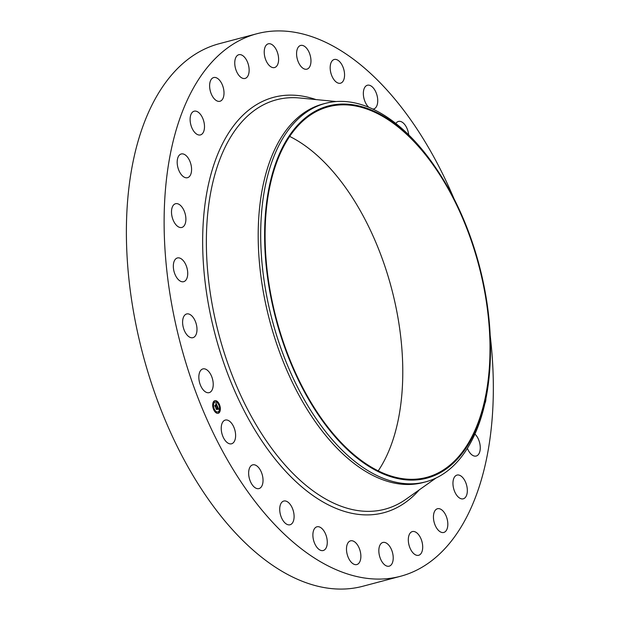 <?xml version="1.0" encoding="UTF-8"?>
<svg xmlns="http://www.w3.org/2000/svg" width="620" height="620" viewBox="0 0 620 620"><rect width="100%" height="100%" fill="white"/><g stroke="black" fill="none" stroke-linecap="round" stroke-linejoin="round"><path stroke-width="0.93" d="M213.179 383.067A12.268 6.704 -104.8 0 1 209.172 392.638A12.268 6.704 -104.8 0 1 198.881 378.487A12.268 6.704 -104.8 0 1 202.887 368.916A12.268 6.704 -104.8 0 1 213.179 383.067M490.188 335.428A280.612 153.241 -104.8 0 1 400.567 576.267L362.832 586.257A280.612 153.241 -104.8 0 1 309.985 584.032A280.612 153.241 -104.8 0 1 132.928 308.326A280.612 153.241 -104.8 0 1 219.147 43.733L256.882 33.743A280.612 153.241 -104.8 0 1 309.729 35.968A280.612 153.241 -104.8 0 1 453.964 198.648M400.567 576.267A280.612 153.241 -104.8 0 1 347.719 574.035A280.612 153.241 -104.8 0 1 170.663 298.336A280.612 153.241 -104.8 0 1 256.882 33.743M489.893 367.373L489.777 369.179A195.781 106.911 -104.8 0 1 425.653 481.856L423.158 482.523A195.781 106.911 -104.8 0 1 386.283 480.965A195.781 106.911 -104.8 0 1 262.756 288.618A195.781 106.911 -104.8 0 1 322.912 104.013L325.407 103.354A195.781 106.911 -104.8 0 1 362.281 104.912A195.781 106.911 -104.8 0 1 436.891 169.524L437.898 171.035A192.518 105.136 -104.8 0 1 489.893 367.373A192.518 105.136 -104.8 0 1 390.585 476.648A192.518 105.136 -104.8 0 1 265.352 256.13A192.518 105.136 -104.8 0 1 364.521 107.492A192.518 105.136 -104.8 0 1 437.898 171.035M425.653 481.856A195.781 106.911 -104.8 0 1 388.779 480.306A195.781 106.911 -104.8 0 1 265.252 287.951A195.781 106.911 -104.8 0 1 325.407 103.354M364.576 108.275A191.704 104.687 -104.8 0 1 485.538 296.624A191.704 104.687 -104.8 0 1 426.637 477.385A191.704 104.687 -104.8 0 1 390.53 475.865A191.704 104.687 -104.8 0 1 269.568 287.517A191.704 104.687 -104.8 0 1 328.476 106.756A191.704 104.687 -104.8 0 1 364.576 108.275M289.649 136.4A191.704 104.687 -104.8 0 1 391.53 288.37A191.704 104.687 -104.8 0 1 378.231 470.844M187.333 276.985A12.268 6.704 -104.8 0 1 183.667 281.681A12.268 6.704 -104.8 0 1 175.747 275.947A12.268 6.704 -104.8 0 1 173.724 262.655A12.268 6.704 -104.8 0 1 177.39 257.959A12.268 6.704 -104.8 0 1 185.31 263.694A12.268 6.704 -104.8 0 1 187.333 276.985M184.799 224.711A12.268 6.704 -104.8 0 1 181.831 227.447A12.268 6.704 -104.8 0 1 173.337 220.519A12.268 6.704 -104.8 0 1 172.585 206.46A12.268 6.704 -104.8 0 1 175.553 203.724A12.268 6.704 -104.8 0 1 184.047 210.653A12.268 6.704 -104.8 0 1 184.799 224.711M485.948 398.536A12.268 6.704 -104.8 0 1 484.902 403.465M189.488 176.46A12.268 6.704 -104.8 0 1 187.519 177.692A12.268 6.704 -104.8 0 1 178.521 169.516A12.268 6.704 -104.8 0 1 179.273 155.209A12.268 6.704 -104.8 0 1 181.234 153.977A12.268 6.704 -104.8 0 1 190.239 162.153A12.268 6.704 -104.8 0 1 189.488 176.46M474.928 434.078A12.268 6.704 -104.8 0 1 478.175 454.801A12.268 6.704 -104.8 0 1 476.214 456.033A12.268 6.704 -104.8 0 1 467.395 448.345M201.151 134.649A12.268 6.704 -104.8 0 1 200.446 134.92A12.268 6.704 -104.8 0 1 191.014 125.442A12.268 6.704 -104.8 0 1 193.448 111.468A12.268 6.704 -104.8 0 1 194.161 111.197A12.268 6.704 -104.8 0 1 203.593 120.675A12.268 6.704 -104.8 0 1 201.151 134.649M456.297 475.354A12.268 6.704 -104.8 0 1 457.002 475.083A12.268 6.704 -104.8 0 1 466.434 484.569A12.268 6.704 -104.8 0 1 463.993 498.534A12.268 6.704 -104.8 0 1 463.287 498.805A12.268 6.704 -104.8 0 1 453.856 489.327A12.268 6.704 -104.8 0 1 456.297 475.354M219.217 101.385A12.268 6.704 -104.8 0 1 210.172 90.466A12.268 6.704 -104.8 0 1 213.675 77.554A12.268 6.704 -104.8 0 1 214.419 77.43A12.268 6.704 -104.8 0 1 223.456 88.358A12.268 6.704 -104.8 0 1 219.96 101.269A12.268 6.704 -104.8 0 1 219.217 101.385M438.232 508.617A12.268 6.704 -104.8 0 1 447.276 519.544A12.268 6.704 -104.8 0 1 443.773 532.456A12.268 6.704 -104.8 0 1 443.029 532.572A12.268 6.704 -104.8 0 1 433.992 521.645A12.268 6.704 -104.8 0 1 437.488 508.733A12.268 6.704 -104.8 0 1 438.232 508.617M242.769 78.337A12.268 6.704 -104.8 0 1 235.034 66.278A12.268 6.704 -104.8 0 1 238.801 54.715A12.268 6.704 -104.8 0 1 241.11 54.808A12.268 6.704 -104.8 0 1 248.853 66.867A12.268 6.704 -104.8 0 1 245.086 78.43A12.268 6.704 -104.8 0 1 242.769 78.337M414.671 531.673A12.268 6.704 -104.8 0 1 422.414 543.725A12.268 6.704 -104.8 0 1 418.647 555.295A12.268 6.704 -104.8 0 1 416.338 555.195A12.268 6.704 -104.8 0 1 408.596 543.143A12.268 6.704 -104.8 0 1 412.362 531.572A12.268 6.704 -104.8 0 1 414.671 531.673M270.638 66.65A12.268 6.704 -104.8 0 1 264.329 54.056A12.268 6.704 -104.8 0 1 268.274 43.826A12.268 6.704 -104.8 0 1 272.203 44.733A12.268 6.704 -104.8 0 1 278.512 57.319A12.268 6.704 -104.8 0 1 274.559 67.549A12.268 6.704 -104.8 0 1 270.638 66.65M386.81 543.36A12.268 6.704 -104.8 0 1 393.119 555.946A12.268 6.704 -104.8 0 1 389.166 566.176A12.268 6.704 -104.8 0 1 385.245 565.277A12.268 6.704 -104.8 0 1 378.936 552.683A12.268 6.704 -104.8 0 1 382.889 542.461A12.268 6.704 -104.8 0 1 386.81 543.36M301.413 66.913A12.268 6.704 -104.8 0 1 296.585 54.358A12.268 6.704 -104.8 0 1 300.63 45.446A12.268 6.704 -104.8 0 1 306.125 47.701A12.268 6.704 -104.8 0 1 310.953 60.256A12.268 6.704 -104.8 0 1 306.908 69.169A12.268 6.704 -104.8 0 1 301.413 66.913M356.035 543.097A12.268 6.704 -104.8 0 1 360.863 555.652A12.268 6.704 -104.8 0 1 356.818 564.557A12.268 6.704 -104.8 0 1 351.323 562.301A12.268 6.704 -104.8 0 1 346.495 549.746A12.268 6.704 -104.8 0 1 350.54 540.841A12.268 6.704 -104.8 0 1 356.035 543.097M333.56 79.112A12.268 6.704 -104.8 0 1 330.181 67.115A12.268 6.704 -104.8 0 1 334.234 59.489A12.268 6.704 -104.8 0 1 341.178 63.581A12.268 6.704 -104.8 0 1 344.557 75.578A12.268 6.704 -104.8 0 1 340.512 83.204A12.268 6.704 -104.8 0 1 333.56 79.112M323.888 530.89A12.268 6.704 -104.8 0 1 327.267 542.888A12.268 6.704 -104.8 0 1 323.214 550.521A12.268 6.704 -104.8 0 1 316.27 546.429A12.268 6.704 -104.8 0 1 312.891 534.425A12.268 6.704 -104.8 0 1 316.936 526.798A12.268 6.704 -104.8 0 1 323.888 530.89M368.776 107.291A12.268 6.704 -104.8 0 1 365.467 102.649A12.268 6.704 -104.8 0 1 367.397 85.242A12.268 6.704 -104.8 0 1 375.612 91.559A12.268 6.704 -104.8 0 1 373.682 108.965A12.268 6.704 -104.8 0 1 372.868 109.081M291.981 507.361A12.268 6.704 -104.8 0 1 290.051 524.76A12.268 6.704 -104.8 0 1 281.837 518.444A12.268 6.704 -104.8 0 1 283.766 501.045A12.268 6.704 -104.8 0 1 291.981 507.361M395.862 123.512A12.268 6.704 -104.8 0 1 398.474 121.427A12.268 6.704 -104.8 0 1 407.696 130.246A12.268 6.704 -104.8 0 1 408.704 134.881M261.919 473.68A12.268 6.704 -104.8 0 1 258.974 488.583A12.268 6.704 -104.8 0 1 249.751 479.764A12.268 6.704 -104.8 0 1 252.697 464.861A12.268 6.704 -104.8 0 1 261.919 473.68M235.205 431.543A12.268 6.704 -104.8 0 1 231.562 443.788A12.268 6.704 -104.8 0 1 221.635 432.318A12.268 6.704 -104.8 0 1 225.277 420.073A12.268 6.704 -104.8 0 1 235.205 431.543M196.951 330.669A12.268 6.704 -104.8 0 1 192.936 337.675A12.268 6.704 -104.8 0 1 185.651 333.064A12.268 6.704 -104.8 0 1 182.644 320.966A12.268 6.704 -104.8 0 1 186.659 313.96A12.268 6.704 -104.8 0 1 193.944 318.579A12.268 6.704 -104.8 0 1 196.951 330.669M219.069 412.811A6.526 3.565 -104.8 0 1 218.194 413.3A6.526 3.565 -104.8 0 1 213.334 408.766A6.526 3.565 -104.8 0 1 213.97 401.171A6.526 3.565 -104.8 0 1 214.846 400.683A6.526 3.565 -104.8 0 1 219.705 405.224A6.526 3.565 -104.8 0 1 219.069 412.811M218.527 411.579A5.138 2.806 -104.8 0 1 217.837 411.967A5.138 2.806 -104.8 0 1 214.016 408.394A5.138 2.806 -104.8 0 1 214.512 402.411A5.138 2.806 -104.8 0 1 215.202 402.024A5.138 2.806 -104.8 0 1 219.031 405.596A5.138 2.806 -104.8 0 1 218.527 411.579M217.349 406.216L216.837 406.193L216.713 405.061L215.342 406.681L214.83 405.519L216.372 404.612L215.822 404.07L216.473 404.527L215.806 403.907L216.031 403.186L217.349 406.216M217.326 406.433L216.822 406.34L217.326 406.433M216.868 405.899L216.69 405.325L215.373 407.084L214.815 405.697L215.342 406.914L216.69 405.216L216.892 405.883M218.635 409.091L218.077 409.014L217.744 407.402L217.163 407.929L217.744 407.619L218.085 408.789L217.744 407.712L217.294 409.223L217.054 408.03L216.411 409.068L215.861 407.821L216.21 408.092L217.481 406.457L218.635 409.091M218.573 409.324L218.054 409.177L218.573 409.324M217.318 409.464L217.845 408.89L217.318 409.464M217.047 408.34L216.434 409.518L215.799 407.952L216.411 409.347L217.054 408.247L217.279 408.859L216.93 408.363M219.232 405.023L218.976 404.286L219.232 405.023M218.953 412.548L218.697 411.812L218.953 412.548M220.092 409.386L219.837 408.65L220.092 409.386M214.117 409.673L213.861 408.936L214.117 409.673M216.481 412.672L216.225 411.936L216.481 412.672M214.086 401.442L214.342 402.171L214.086 401.442M216.566 401.318L216.822 402.055L216.566 401.318M212.947 404.604L213.203 405.341L212.947 404.604M217.473 406.836L217.721 407.41L216.264 408.743M217.426 408.534L217.294 409.123M218.116 408.317L218.426 409.029M215.962 403.426L216.202 403.969M216.45 404.535L216.69 405.069M216.922 405.596L217.186 406.193M216.713 405.061L215.187 406.332M216.969 406.325L217.356 406.371M216.69 405.325L215.388 406.402M218.108 413.323A6.526 3.565 75.2 0 0 218.906 412.858A6.526 3.565 75.2 0 0 219.565 405.333A6.526 3.565 75.2 0 0 214.768 400.706M215.124 402.047A5.138 2.806 75.2 0 0 215.047 402.07A5.138 2.806 75.2 0 0 214.357 402.45A5.138 2.806 75.2 0 0 213.853 408.433A5.138 2.806 75.2 0 0 217.674 412.006A5.138 2.806 75.2 0 0 217.76 411.982M218.876 404.333L219.069 405.069M218.597 411.858L218.79 412.594M219.736 408.689L219.929 409.425M213.768 408.975L213.962 409.712M216.124 411.975L216.318 412.711M214.047 401.45L214.241 402.186M216.519 401.334L216.713 402.07M212.9 404.62L213.102 405.356M435.945 478.074L405.984 499.239A211.776 115.653 -104.8 0 1 344.929 507.548A211.776 115.653 -104.8 0 1 208.429 278.814A211.776 115.653 -104.8 0 1 299.708 97.991L336.218 101.548M419.345 489.8A214.9 117.358 -104.8 0 1 343.271 511.035A214.9 117.358 -104.8 0 1 203.484 264.887A214.9 117.358 -104.8 0 1 314.177 98.975A214.9 117.358 -104.8 0 1 315.999 99.58"/></g></svg>
